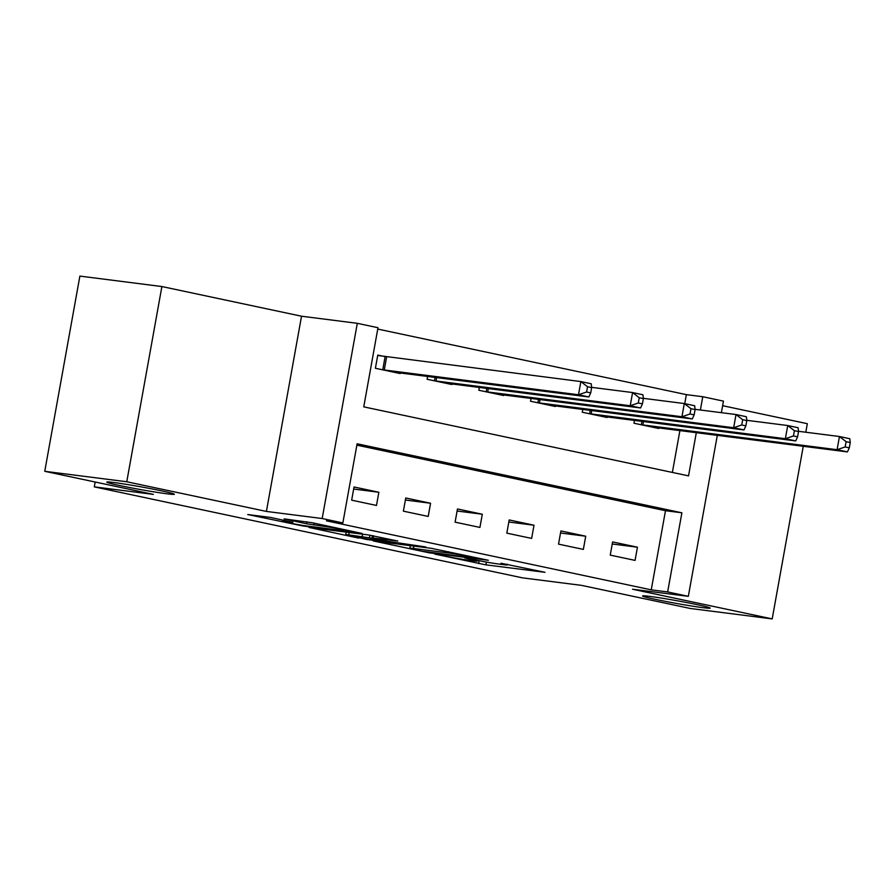 <?xml version="1.0" encoding="UTF-8"?>
<svg xmlns="http://www.w3.org/2000/svg" width="895" height="895" viewBox="0 0 895 895"><rect width="100%" height="100%" fill="white"/><g stroke="black" fill="none" stroke-linecap="round" stroke-linejoin="round"><path stroke-width="1.34" d="M434.88 554.106L485.895 564.857L544.988 572.308L500.954 563.235A16.848 0.671 -169.8 0 1 507.23 564.902A16.848 0.671 -169.8 0 1 503.639 564.678L498.806 564.063A16.848 0.671 -169.8 0 1 475.513 559.99L464.829 557.921L471.005 559.42A16.848 0.671 -169.8 0 1 477.281 561.087A16.848 0.671 -169.8 0 1 473.69 560.863L468.857 560.248A16.848 0.671 -169.8 0 1 445.565 556.175L434.88 554.106M167.063 493.805A34.334 1.376 -169.8 0 0 174.368 494.264A34.334 1.376 -169.8 0 0 151.814 488.883A34.334 1.376 -169.8 0 0 114.101 482.55A34.334 1.376 -169.8 0 0 106.785 482.103A34.334 1.376 -169.8 0 0 129.35 487.484A34.334 1.376 -169.8 0 0 167.063 493.805M702.843 607.649A34.334 1.376 -169.8 0 0 710.16 608.108A34.334 1.376 -169.8 0 0 687.606 602.727A34.334 1.376 -169.8 0 0 649.893 596.406A34.334 1.376 -169.8 0 0 642.576 595.947A34.334 1.376 -169.8 0 0 665.13 601.328A34.334 1.376 -169.8 0 0 702.843 607.649M270.447 517.422L247.747 514.535L302.946 525.98L362.039 533.442L312.154 522.736L284.107 518.887L306.571 523.765L323.598 526.282A14.085 0.571 -169.8 0 1 339.071 528.878A14.085 0.571 -169.8 0 1 348.323 531.082A14.085 0.571 -169.8 0 1 345.325 530.903L307.164 526.036A14.085 0.571 -169.8 0 1 291.692 523.441A14.085 0.571 -169.8 0 1 282.44 521.237A14.085 0.571 -169.8 0 1 285.438 521.427L292.922 522.3L270.447 517.422M44.75 471.307L79.879 276.096L161.894 286.545L126.766 481.756L44.75 471.307L153.358 494.387L94.299 486.869L522.512 577.857L581.571 585.375L690.179 608.455L772.195 618.904L632.564 589.234L688.333 596.338L667.648 591.942L651.247 589.85L326.462 520.834L342.863 522.926L322.178 518.529L357.306 323.319L377.992 327.715L363.75 406.856L688.535 475.871L696.31 432.654M126.766 481.756L266.408 511.425L322.178 518.529M373.204 540.916L429.242 552.819L488.334 560.27L431.166 548.299L373.204 540.916M358.817 538.13L308.932 527.423L368.024 534.874L397.772 541.028L372.018 537.895L387.591 541.307L425.807 546.957L366.1 539.405L358.906 537.615M772.195 618.904L803.262 446.281M805.791 432.229L807.324 423.693L722.634 405.692M651.247 589.85L665.488 510.709L356.87 445.139M637.441 547.203L612.616 541.934L610.245 555.113L635.07 560.393L637.441 547.203L612.247 543.992M585.722 536.217L560.896 530.936L558.525 544.126L583.35 549.407L585.722 536.217L560.527 533.006M534.013 525.22L509.188 519.95L506.816 533.14L531.63 538.41L534.013 525.22L508.807 522.02M482.293 514.233L457.468 508.964L455.096 522.154L479.921 527.423L482.293 514.233L457.099 511.023M430.573 503.247L405.748 497.978L403.376 511.157L428.202 516.437L430.573 503.247L405.379 500.036M378.853 492.261L354.028 486.981L351.657 500.171L376.482 505.451L378.853 492.261L353.659 489.05M684.753 403.645L686.364 394.639L377.746 329.069M672.369 472.437L679.909 430.562M658.91 427.888L658.798 428.492L633.973 423.223L634.488 420.381M607.19 416.902L607.078 417.506L582.265 412.226L582.768 409.395M555.471 405.916L555.37 406.52L530.545 401.24L531.048 398.398M503.762 394.93L503.65 395.523L478.825 390.254L479.34 387.412M452.042 383.933L451.93 384.537L427.105 379.267L427.62 376.426M384.492 356.512L377.768 355.091L375.397 368.27L400.21 373.551L400.322 372.946M95.172 482.025L94.299 486.869M266.408 511.425L301.525 316.215L161.894 286.545M301.525 316.215L357.306 323.319M686.364 394.639L702.776 396.731L723.462 401.128L721.381 412.673M667.648 591.942L681.889 512.801L357.105 443.786L342.863 522.926M717.309 435.328L688.333 596.338M700.382 410L702.776 396.731M665.488 510.709L681.889 512.801M422.004 551.175L477.986 558.547L471.508 556.981A16.848 0.671 -169.8 0 0 448.205 552.909L413.423 548.478A16.848 0.671 -169.8 0 0 409.832 548.255A16.848 0.671 -169.8 0 0 416.119 549.922L422.004 551.175M348.748 534.863A14.085 0.571 -169.8 0 0 345.75 534.673A14.085 0.571 -169.8 0 0 355.002 536.888A14.085 0.571 -169.8 0 0 370.474 539.472L385.04 541.262L369.478 537.85L348.748 534.863L349.173 532.48M652.075 427.06L847.431 451.908L837.082 449.704L839.454 436.514L798.497 431.3M846.111 441.683L839.454 436.514L849.803 438.718L850.25 442.555L846.111 441.683L845.16 446.952L849.299 447.836L850.25 442.555M845.16 446.952L837.082 449.704L640.708 424.655M849.299 447.836L847.431 451.908M600.355 416.074L795.711 440.922L785.362 438.718L787.734 425.528L746.788 420.314M794.391 430.685L787.734 425.528L798.083 427.732L798.53 431.569L794.391 430.685L793.451 435.966L797.579 436.849L798.53 431.569M793.451 435.966L785.362 438.718L588.988 413.658M797.579 436.849L795.711 440.922M548.635 405.088L743.991 429.924L733.654 427.732L736.026 414.542L695.068 409.328M742.682 419.699L736.026 414.542L746.363 416.734L746.822 420.583L742.682 419.699L741.731 424.98L745.871 425.852L746.822 420.583M741.731 424.98L733.654 427.732L537.269 402.672M745.871 425.852L743.991 429.924M496.915 394.102L692.271 418.938L681.934 416.746L684.306 403.555L643.348 398.331M690.962 408.713L684.306 403.555L694.654 405.748L695.102 409.586L690.962 408.713L690.011 413.993L694.151 414.866L695.102 409.586M690.011 413.993L681.934 416.746L485.56 391.686M694.151 414.866L692.271 418.938M445.207 383.105L640.563 407.952L630.214 405.748L632.586 392.558L591.629 387.345M639.243 397.727L632.586 392.558L642.934 394.762L643.382 398.599L639.243 397.727L638.292 402.996L642.431 403.88L643.382 398.599M638.292 402.996L630.214 405.748L433.84 380.699M642.431 403.88L640.563 407.952M393.487 372.119L588.843 396.966L578.494 394.762L580.866 381.572L377.701 355.46M587.523 386.729L580.866 381.572L591.215 383.776L591.662 387.613L587.523 386.729L586.583 392.01L590.711 392.894L591.662 387.613M586.583 392.01L578.494 394.762L382.12 369.702M590.711 392.894L588.843 396.966M486.399 562.094L485.895 564.857M479.127 560.74L478.612 563.581M448.429 551.689L448.205 552.909M413.859 546.095L413.423 548.478M373.528 535.792L373.137 537.973M369.959 535.165L369.478 537.85M362.62 534.192L362.195 536.575M285.572 520.633L285.438 521.427M323.789 525.208L323.598 526.282M314.19 523.172L313.854 525.041M306.929 521.763L306.571 523.765M643.471 421.523L642.856 424.968M641.95 421.332L641.335 424.745M591.763 410.536L591.136 413.982M590.23 410.346L589.615 413.758M540.043 399.55L539.428 402.985M538.51 399.349L537.895 402.772M488.323 388.564L487.708 391.999M486.802 388.363L486.186 391.786M436.603 377.567L435.988 381.013M435.082 377.377L434.467 380.789M386.651 356.836L384.268 370.027M385.118 356.613L382.747 369.803M477.404 560.393L477.281 561.087M507.353 564.208L507.23 564.902M410.302 545.637L409.832 548.255M372.432 535.59L372.018 537.895M346.208 532.1L345.75 534.673M282.652 520.017L282.44 521.237M348.435 530.444L348.323 531.082"/></g></svg>
